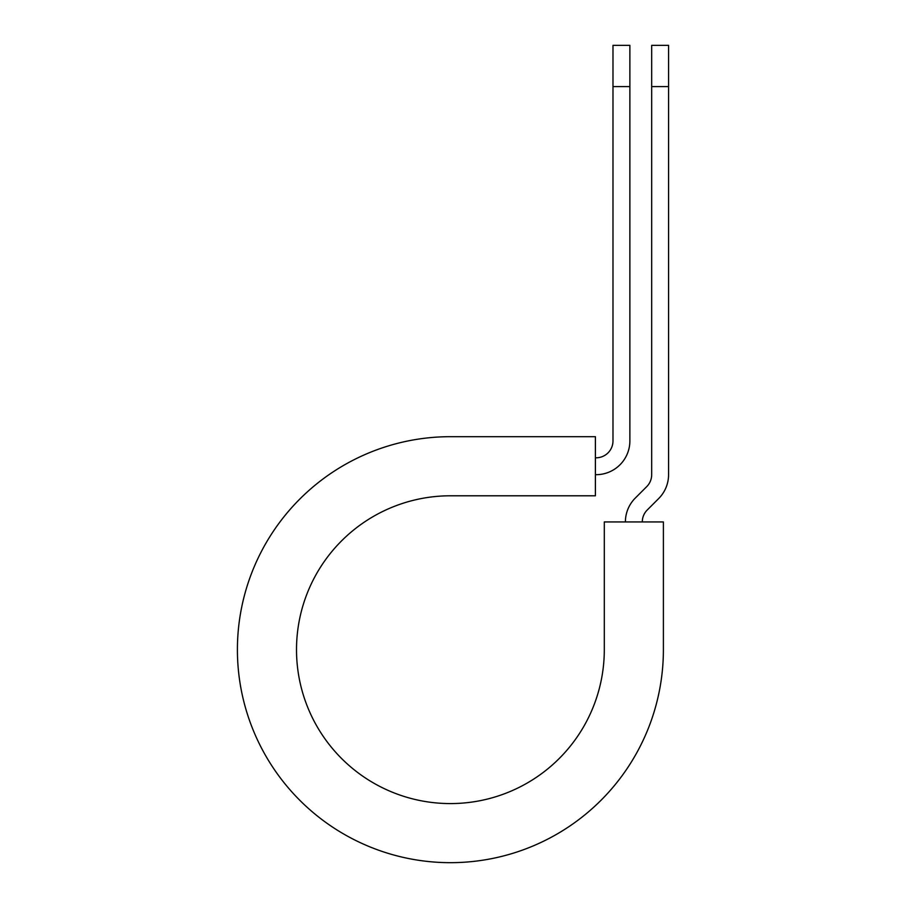 <?xml version="1.0" encoding="UTF-8"?>
<svg xmlns="http://www.w3.org/2000/svg" width="907" height="907" viewBox="0 0 907 907"><rect width="100%" height="100%" fill="white"/><g stroke="black" fill="none" stroke-linecap="round" stroke-linejoin="round"><path stroke-width="1.36" d="M612.985 86.584L612.985 45.35L629.877 45.35L629.877 86.584L612.985 86.584L612.985 440.904A16.882 16.882 0 0 1 596.103 457.797L595.4 457.797M629.877 86.584L629.877 440.904A33.774 33.774 0 0 1 596.103 474.678L595.4 474.678M642.292 521.933A16.882 16.882 0 0 1 647.235 509.995L658.675 498.555A33.774 33.774 0 0 0 668.572 474.678L668.572 45.35L651.679 45.35L651.679 474.678A16.882 16.882 0 0 1 646.736 486.617L635.297 498.056A33.774 33.774 0 0 0 625.399 521.933M668.572 86.584L651.679 86.584M450.405 436.686L595.4 436.686L595.4 495.789L450.405 495.789A153.895 153.895 0 0 0 296.51 649.684A153.895 153.895 0 0 0 450.405 803.579A153.895 153.895 0 0 0 604.3 649.684L604.3 521.933L663.391 521.933L663.391 649.684A212.998 212.998 0 0 1 450.405 862.67A212.998 212.998 0 0 1 237.407 649.684A212.998 212.998 0 0 1 450.405 436.686"/></g></svg>
